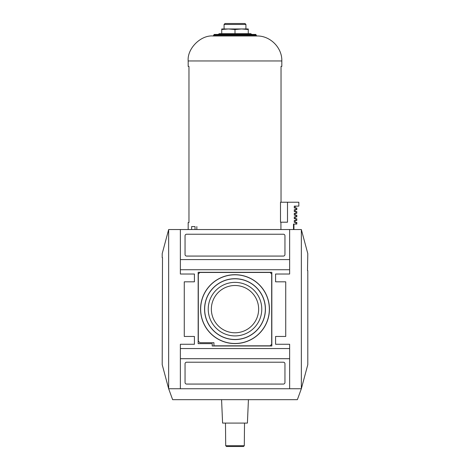 <?xml version="1.0" encoding="UTF-8"?>
<svg xmlns="http://www.w3.org/2000/svg" width="470" height="470" viewBox="0 0 470 470"><rect width="100%" height="100%" fill="white"/><g stroke="black" fill="none" stroke-linecap="round" stroke-linejoin="round"><path stroke-width="0.7" d="M248.424 399.676L247.408 423.088L222.592 423.088L221.576 399.676M275.584 344.263L275.584 336.455L275.584 344.263L289.632 344.263L289.632 358.698L180.368 358.698L180.368 388.749L168.66 388.749L172.637 399.676L297.363 399.676L301.34 388.749L301.34 229.536L168.66 229.536L162.197 253.659L162.197 257.63L162.503 257.63L162.197 364.626L168.66 388.749L168.66 229.536M180.368 388.749L301.34 388.749L307.803 364.626L307.803 270.591L307.498 270.591L307.803 253.659L301.34 229.536M225.477 423.088L225.706 445.724L226.487 446.5L243.513 446.5L244.294 445.724L244.523 423.088M271.683 344.263L271.683 274.022L270.121 272.459L199.879 272.459L198.317 274.022L198.317 341.138L199.879 342.701L213.926 342.701L213.926 345.82L270.121 345.82L271.683 344.263M200.567 309.143A34.433 34.433 0 0 0 252.22 338.964A34.433 34.433 0 0 0 252.22 279.321A34.433 34.433 0 0 0 200.567 309.143M275.584 336.455L285.731 336.455L285.731 281.824L275.584 281.824L275.584 274.022L289.632 274.022L289.632 269.727L180.368 269.727L180.368 229.536M180.368 269.727L180.368 274.022L194.416 274.022L194.416 281.824L184.269 281.824L184.269 336.455L194.416 336.455L194.416 344.263L180.368 344.263L180.368 358.698M289.632 388.749L289.632 358.698M275.584 281.824L275.584 274.022M289.632 229.536L289.632 269.727M194.416 336.455L194.416 344.263M194.416 274.022L194.416 281.824M283.387 256.074A1.563 1.563 0 0 0 284.949 254.511L284.949 235.781A1.563 1.563 0 0 0 283.387 234.219L186.613 234.219A1.563 1.563 0 0 0 185.051 235.781L185.051 254.511A1.563 1.563 0 0 0 186.613 256.074L283.387 256.074M289.632 259.587L180.368 259.587M212.211 345.979L271.836 345.979L271.836 272.306L198.164 272.306L198.164 343.64L212.211 343.64L212.211 345.979M289.632 348.552L180.368 348.552M284.949 382.504L284.949 363.774A1.563 1.563 0 0 0 283.387 362.211L186.613 362.211A1.563 1.563 0 0 0 185.051 363.774L185.051 382.504A1.563 1.563 0 0 0 186.613 384.066L283.387 384.066A1.563 1.563 0 0 0 284.949 382.504M204.656 309.143A30.344 30.344 0 0 0 250.169 335.421A30.344 30.344 0 0 0 250.169 282.864A30.344 30.344 0 0 0 204.656 309.143M235 282.37A26.767 26.767 0 0 1 261.767 309.143A26.767 26.767 0 0 1 235 335.909A26.767 26.767 0 0 1 208.234 309.143A26.767 26.767 0 0 1 235 282.37M235 332.784A23.641 23.641 0 0 0 258.641 309.143A23.641 23.641 0 0 0 235 285.502A23.641 23.641 0 0 0 211.359 309.143A23.641 23.641 0 0 0 235 332.784M204.562 309.143A30.438 30.438 0 0 0 250.216 335.504A30.438 30.438 0 0 0 250.216 282.781A30.438 30.438 0 0 0 204.562 309.143M200.661 309.143A34.339 34.339 0 0 0 252.173 338.882A34.339 34.339 0 0 0 252.173 279.403A34.339 34.339 0 0 0 200.661 309.143M218.039 34.428L219.39 33.646L250.61 33.646L251.961 34.428M221.734 29.516L221.734 28.964L228.367 28.964L221.734 29.516L221.734 33.646L235 33.646L235 29.516L228.367 28.964L248.266 28.964L248.266 29.516L241.633 28.964L235 29.516M195.021 229.536L195.05 226.569L191.637 226.569L191.637 229.536M245.928 24.458L224.072 24.458L225.03 23.5L244.97 23.5L245.928 24.458L245.928 28.964M293.497 229.536L293.497 224.072L296.811 224.072L296.811 222.357L294.296 222.357L294.296 220.483L296.811 220.483L296.811 218.767L294.296 218.767L294.296 216.893L296.811 216.893L296.811 215.178L294.296 215.178L294.296 213.304L296.811 213.304L296.811 211.588L294.296 211.588L294.296 209.714L296.811 209.714L296.811 207.999L294.296 207.999L294.296 206.124L298.838 206.124L298.838 202.223L280.496 202.223L280.496 222.198L287.505 222.198L287.505 202.223M196.836 226.569L196.836 229.536M188.176 229.536L188.176 222.516L188.969 222.516L188.969 66.423L188.176 66.423L188.176 60.959L281.824 60.959C282.217 47.676 270.138 35.597 256.855 35.984L213.145 35.984C200.79 34.868 187.054 48.604 188.176 60.959M281.031 202.223L281.031 66.423L281.824 66.423L281.824 60.959M217.052 34.428L255.762 34.428L214.238 34.428L213.145 35.984M280.925 222.198L280.925 229.536M248.266 33.646L248.266 29.516M224.072 24.458L224.072 28.964M293.938 224.072L293.938 229.536M295.889 222.357L295.889 224.072M295.889 218.767L295.889 220.483M295.889 215.178L295.889 216.893M295.889 211.588L295.889 213.304M295.889 207.999L295.889 209.714M225.706 445.724L244.294 445.724M213.926 34.739L256.074 34.739L255.762 34.428M213.926 35.209L256.074 35.209L256.855 35.984M256.074 34.739L256.074 35.209M295.248 222.357L295.248 220.483M295.248 218.767L295.248 216.893M295.248 215.178L295.248 213.304M295.248 211.588L295.248 209.714M295.248 207.999L295.248 206.124"/></g></svg>
